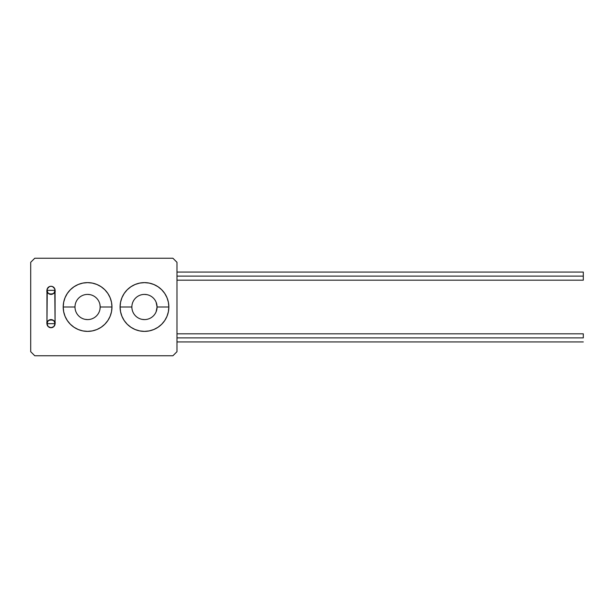 <?xml version="1.0" encoding="UTF-8"?>
<svg xmlns="http://www.w3.org/2000/svg" width="614" height="614" viewBox="0 0 614 614"><rect width="100%" height="100%" fill="white"/><g stroke="black" fill="none" stroke-linecap="round" stroke-linejoin="round"><path stroke-width="0.92" d="M124.205 320.546A24.376 24.376 0 0 0 130.92 327.27L135.141 329.526L139.716 330.908L144.474 331.376L149.225 330.908A24.376 24.376 0 0 0 168.85 307.015A24.376 24.376 0 0 1 144.474 331.376A24.376 24.376 0 0 1 120.091 307A24.376 24.376 0 0 0 124.197 320.539L127.228 324.238L130.928 327.27A24.376 24.376 0 0 0 149.217 330.915M156.109 311.82L157.069 307A12.595 12.595 0 0 0 144.474 294.405A12.595 12.595 0 0 0 131.872 307A12.595 12.595 0 0 0 144.474 319.595A12.595 12.595 0 0 0 157.069 307L168.85 307L168.382 302.241L166.993 297.667L164.744 293.454L161.712 289.762L158.013 286.73L153.799 284.474L149.225 283.092L144.474 282.624L139.716 283.092L135.141 284.474L130.928 286.73L127.228 289.762L124.197 293.454L121.948 297.667L120.559 302.241L120.091 307L131.872 307A12.595 12.595 0 0 1 144.474 294.405A12.595 12.595 0 0 1 157.069 307A12.595 12.595 0 0 1 144.474 319.595A12.595 12.595 0 0 1 131.872 307L120.091 307L120.559 311.758L121.948 316.333L124.197 320.546M99.936 309.456L100.182 307A12.595 12.595 0 0 1 87.587 319.595A12.595 12.595 0 0 1 74.992 307L63.204 307A24.376 24.376 0 0 0 65.053 316.317L67.317 320.546L70.349 324.238L74.041 327.27A24.376 24.376 0 0 0 82.829 330.908L87.587 331.376L92.338 330.908L96.912 329.526L101.133 327.27L104.825 324.238A24.376 24.376 0 0 0 111.963 307A24.376 24.376 0 0 1 87.587 331.376A24.376 24.376 0 0 1 63.204 307L74.992 307A12.595 12.595 0 0 0 87.587 319.595A12.595 12.595 0 0 0 100.182 307L111.963 307L111.495 302.241L110.106 297.667L107.857 293.454L104.825 289.762L101.133 286.73L96.912 284.474L92.338 283.092L87.587 282.624L82.829 283.092L78.254 284.474L74.041 286.73L70.349 289.762L67.317 293.454L65.061 297.667L63.672 302.241L63.204 307L63.672 311.758L65.061 316.333M65.069 316.34A24.376 24.376 0 0 0 74.041 327.27L78.254 329.526L82.829 330.908M82.836 330.915A24.376 24.376 0 0 0 96.912 329.526M96.92 329.518A24.376 24.376 0 0 0 104.817 324.246M176.978 351.699L176.978 262.301L176.978 351.699L172.91 355.759L34.76 355.759L172.91 355.759L176.978 351.699M172.91 258.241L34.76 258.241L172.91 258.241L176.978 262.301L172.91 258.241M30.7 262.301L30.7 351.699L30.7 262.301L34.76 258.241L30.7 262.301M34.76 355.759L30.7 351.699L34.76 355.759M46.956 323.662L48.145 326.533L51.016 327.722L53.886 326.533L55.076 323.662L54.769 288.787L52.574 286.584L51.016 286.277L49.458 286.584L47.263 288.787L46.956 323.662L46.956 290.338A4.06 4.06 0 0 1 51.016 286.277A4.06 4.06 0 0 1 55.076 290.338L55.076 323.662A4.06 4.06 0 0 1 51.016 327.722A4.06 4.06 0 0 1 46.956 323.662A4.06 4.06 0 0 1 51.016 319.595A4.06 4.06 0 0 1 55.076 323.662L46.956 323.662L48.145 320.784L51.016 319.595L53.886 320.784L55.076 323.662A4.06 4.06 0 0 1 51.016 327.722A4.06 4.06 0 0 1 46.956 323.662L55.076 323.662C56.526 318.835 45.505 318.835 46.956 323.662M149.225 330.908L153.799 329.526L158.013 327.27L161.712 324.238L164.744 320.546L166.993 316.333L168.382 311.758L168.85 307L157.069 307L156.109 302.18M104.825 324.238L107.857 320.546L110.106 316.333L111.495 311.758L111.963 307L100.182 307L99.936 304.544M146.93 294.643L144.474 294.405M142.011 319.357L144.474 319.595M90.043 294.643L87.587 294.405M85.131 319.357L87.587 319.595M74.992 307A12.595 12.595 0 0 1 87.587 294.405A12.595 12.595 0 0 1 100.182 307A12.595 12.595 0 0 0 87.587 294.405A12.595 12.595 0 0 0 74.992 307M63.204 307A24.376 24.376 0 0 1 87.587 282.624A24.376 24.376 0 0 1 111.963 307A24.376 24.376 0 0 0 104.833 289.77M104.817 289.754A24.376 24.376 0 0 0 96.92 284.482M96.912 284.474A24.376 24.376 0 0 0 82.836 283.085M82.829 283.092A24.376 24.376 0 0 0 65.069 297.66M120.091 307A24.376 24.376 0 0 1 144.474 282.624A24.376 24.376 0 0 1 168.85 307A24.376 24.376 0 0 0 149.24 283.092M149.217 283.085A24.376 24.376 0 0 0 124.205 293.454M124.197 293.461A24.376 24.376 0 0 0 121.956 297.66M176.978 276.116L583.3 276.116L583.3 272.056L583.3 276.116L176.978 276.116M583.3 280.184L583.3 276.116L583.3 280.184L176.978 280.184M583.3 337.884L176.978 337.884L583.3 337.884L583.3 333.816L583.3 337.884M46.956 290.338L55.076 290.338A4.06 4.06 0 0 1 51.016 294.405A4.06 4.06 0 0 1 48.145 287.467A4.06 4.06 0 0 1 55.076 290.338L53.886 293.216L51.016 294.405L48.145 293.216L46.956 290.338C45.505 295.165 56.526 295.165 55.076 290.338L46.956 290.338M176.978 272.056L583.3 272.056M176.978 341.944L583.3 341.944M176.978 333.816L583.3 333.816"/></g></svg>
